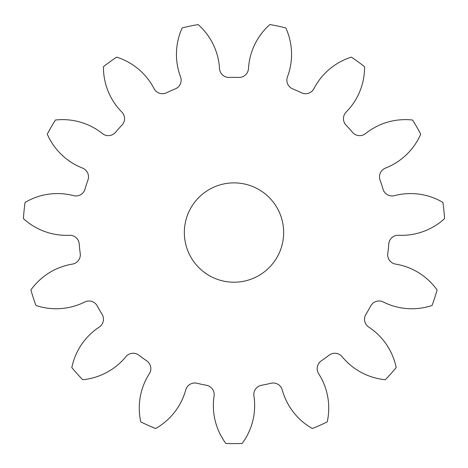 <?xml version="1.0" encoding="UTF-8"?>
<svg xmlns="http://www.w3.org/2000/svg" width="468" height="468" viewBox="0 0 468 468"><rect width="100%" height="100%" fill="white"/><g stroke="black" fill="none" stroke-linecap="round" stroke-linejoin="round"><path stroke-width="0.7" d="M184.339 232.543A49.661 49.661 0 0 0 234 282.204A49.661 49.661 0 0 0 283.661 232.543A49.661 49.661 0 0 0 234 182.883A49.661 49.661 0 0 0 184.339 232.543M180.537 76.828A9.436 9.436 0 0 1 175.278 88.891A155.195 155.195 0 0 0 166.538 92.781A9.436 9.436 0 0 1 154.054 88.616A63.695 63.695 0 0 0 116.626 57.131A211.062 211.062 0 0 0 103.44 66.708A63.695 63.695 0 0 0 121.82 112.033A9.436 9.436 0 0 1 121.926 125.196A155.195 155.195 0 0 0 115.526 132.304A9.436 9.436 0 0 1 102.428 133.579A63.695 63.695 0 0 0 55.423 120.036A211.062 211.062 0 0 0 47.28 134.146A63.695 63.695 0 0 0 82.508 168.082A9.436 9.436 0 0 1 87.949 180.057A155.195 155.195 0 0 0 84.995 189.16A9.436 9.436 0 0 1 73.552 195.647A63.695 63.695 0 0 0 25.102 202.392A211.062 211.062 0 0 0 23.4 218.597A63.695 63.695 0 0 0 69.387 235.269A9.436 9.436 0 0 1 79.232 243.998A155.195 155.195 0 0 0 80.233 253.516A9.436 9.436 0 0 1 72.417 264.098A63.695 63.695 0 0 0 30.9 289.967A211.062 211.062 0 0 0 35.937 305.464A63.695 63.695 0 0 0 84.726 301.989A9.436 9.436 0 0 1 97.274 305.961A155.195 155.195 0 0 0 102.053 314.244A9.436 9.436 0 0 1 99.222 327.091A63.695 63.695 0 0 0 71.815 367.608A211.062 211.062 0 0 0 82.719 379.718A63.695 63.695 0 0 0 125.88 356.704A9.436 9.436 0 0 1 138.955 355.224A155.195 155.195 0 0 0 146.695 360.846A9.436 9.436 0 0 1 149.327 373.739A63.695 63.695 0 0 0 140.774 421.896A211.062 211.062 0 0 0 155.663 428.524A63.695 63.695 0 0 0 185.726 389.943A9.436 9.436 0 0 1 197.069 383.274A155.195 155.195 0 0 0 206.429 385.263A9.436 9.436 0 0 1 214.081 395.969A63.695 63.695 0 0 0 225.851 443.448A211.062 211.062 0 0 0 242.149 443.448A63.695 63.695 0 0 0 253.919 395.969A9.436 9.436 0 0 1 261.571 385.263A155.195 155.195 0 0 0 270.931 383.274A9.436 9.436 0 0 1 282.274 389.943A63.695 63.695 0 0 0 312.337 428.524A211.062 211.062 0 0 0 327.226 421.896A63.695 63.695 0 0 0 318.673 373.739A9.436 9.436 0 0 1 321.305 360.846A155.195 155.195 0 0 0 329.045 355.224A9.436 9.436 0 0 1 342.12 356.704A63.695 63.695 0 0 0 385.281 379.718A211.062 211.062 0 0 0 396.185 367.608A63.695 63.695 0 0 0 368.778 327.091A9.436 9.436 0 0 1 365.947 314.244A155.195 155.195 0 0 0 370.726 305.961A9.436 9.436 0 0 1 383.274 301.989A63.695 63.695 0 0 0 432.063 305.464A211.062 211.062 0 0 0 437.1 289.967A63.695 63.695 0 0 0 395.583 264.098A9.436 9.436 0 0 1 387.767 253.516A155.195 155.195 0 0 0 388.768 243.998A9.436 9.436 0 0 1 398.613 235.269A63.695 63.695 0 0 0 444.6 218.597A211.062 211.062 0 0 0 442.898 202.392A63.695 63.695 0 0 0 394.448 195.647A9.436 9.436 0 0 1 383.005 189.16A155.195 155.195 0 0 0 380.051 180.057A9.436 9.436 0 0 1 385.492 168.082A63.695 63.695 0 0 0 420.72 134.146A211.062 211.062 0 0 0 412.577 120.036A63.695 63.695 0 0 0 365.572 133.579A9.436 9.436 0 0 1 352.474 132.304A155.195 155.195 0 0 0 346.074 125.196A9.436 9.436 0 0 1 346.18 112.033A63.695 63.695 0 0 0 364.56 66.708A211.062 211.062 0 0 0 351.374 57.131A63.695 63.695 0 0 0 313.946 88.616A9.436 9.436 0 0 1 301.462 92.781A155.195 155.195 0 0 0 292.722 88.891A9.436 9.436 0 0 1 287.463 76.828A63.695 63.695 0 0 0 285.819 27.94A211.062 211.062 0 0 0 269.878 24.552A63.695 63.695 0 0 0 248.49 68.544A9.436 9.436 0 0 1 238.785 77.425A155.195 155.195 0 0 0 229.215 77.425A9.436 9.436 0 0 1 219.51 68.544A63.695 63.695 0 0 0 198.122 24.552A211.062 211.062 0 0 0 182.181 27.94A63.695 63.695 0 0 0 180.537 76.828"/></g></svg>
